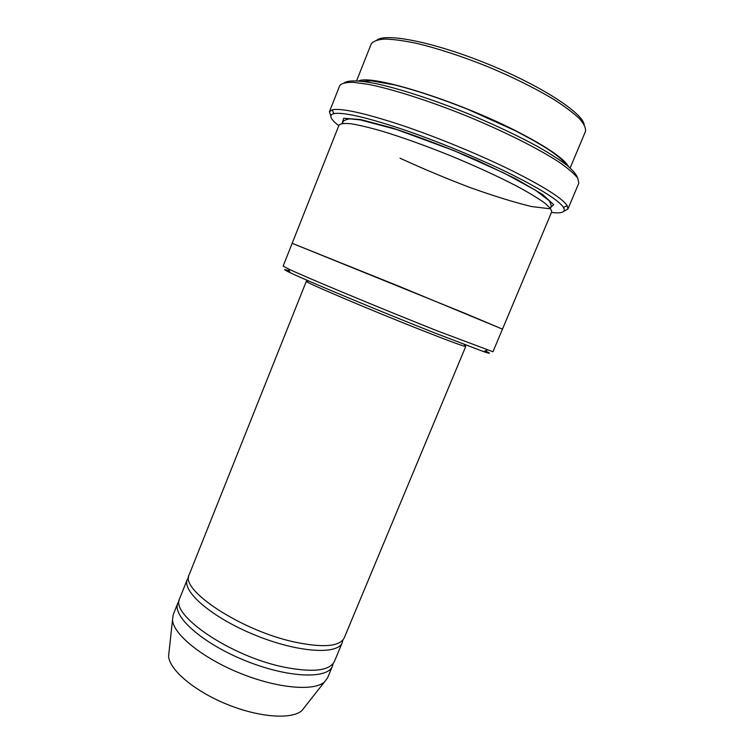 <?xml version="1.0" encoding="UTF-8"?>
<svg xmlns="http://www.w3.org/2000/svg" width="754" height="754" viewBox="0 0 754 754"><rect width="100%" height="100%" fill="white"/><g stroke="black" fill="none" stroke-linecap="round" stroke-linejoin="round"><path stroke-width="1.13" d="M342.288 642.549L334.437 661.381C329.696 670.796 312.976 672.728 284.249 667.167C230.366 656.395 169.414 614.51 179.772 598.261L187.341 579.317C181.657 591.324 212.015 617.62 254.965 635.066C297.849 652.653 337.943 655.103 342.288 642.549L342.9 640.014M188.67 577.074L187.341 579.317M485.237 350.855C491.297 353.786 490.731 354.041 483.559 351.6L435.473 333.249C381.467 311.93 306.03 280.422 289.97 272.599C283.136 269.319 282.91 268.754 289.291 270.893M568.488 166.53C564.256 158.887 548.054 147.68 519.892 132.921C460.581 101.799 371.665 73.967 358.772 80.942M356.604 80.791L371.194 43.996C373.089 41.244 377.537 39.594 384.531 39.057C392.985 39.227 403.654 40.65 416.547 43.346C437.782 48.435 461.278 56.107 487.046 66.371C512.626 77.068 534.793 88.029 553.521 99.245C564.614 106.342 573.238 112.789 579.392 118.576C584.02 123.854 586.037 128.142 585.472 131.441L570.147 167.944M377.009 39.953C386.811 32.799 435.265 42.535 487.97 64.09C540.712 85.57 582.145 112.516 584.143 124.485M437.904 331.1C382.476 309.131 304.899 276.812 288.537 268.999L283.127 266.124L292.166 243.306L464.615 313.183L502.475 329.13L492.975 351.76L437.904 331.1M306.303 281.336C302.345 281.11 371.053 310.318 422.956 330.733C450.524 341.562 464.794 346.793 465.765 346.416L344.258 637.827C339.79 646.593 323.24 647.997 294.607 642.05C240.856 630.58 179.339 589.609 189.235 574.567L306.303 281.336L308.829 281.044M179.16 600.74L177.887 602.993C171.855 615.886 201.789 643.002 244.626 660.391C287.406 677.94 327.764 679.505 332.476 666.074L333.136 663.586M177.887 602.993L173.175 614.793L172.496 620.052C173.495 634.359 202.147 657.818 239.48 673.002C276.775 688.279 313.664 691.559 324.39 682.04L327.585 677.808L332.476 666.074M169.085 651.494L168.576 656.159C169.386 669.778 194.249 691.013 226.737 704.227C259.197 717.516 291.817 719.75 301.92 710.579L304.823 706.894M551.466 212.449C562.126 213.712 566.131 212.025 563.474 207.369C558.789 200.366 540.788 189.056 509.487 173.42C477.555 157.718 435.397 140.376 400.817 128.727C365.077 116.964 342.731 111.941 333.786 113.637C328.631 115.098 330.299 119.113 338.81 125.673M339.017 125.136C340.431 123.59 344.38 123.128 350.864 123.75C358.8 125.023 368.989 127.435 381.43 130.97C402.005 137.228 425.049 145.484 450.572 155.748C475.972 166.266 498.224 176.493 517.301 186.417C528.667 192.59 537.63 198 544.199 202.647C549.261 206.747 551.758 209.838 551.683 211.921L502.484 329.13L397.547 285.672L292.166 243.306L339.017 125.136M344.389 82.704C348.48 80.131 359.111 80.329 375.803 83.6C399.366 88.661 433.164 99.613 467.772 113.6C494.115 124.542 517.357 135.494 537.508 146.465C549.647 153.392 559.468 159.678 566.97 165.296C573.012 170.423 576.537 174.608 577.536 177.85M563.926 211.167L567.913 209.065L567.206 205.691C562.55 198.472 544.209 186.841 512.183 170.772C479.525 154.645 436.293 136.851 400.855 124.966C364.239 112.996 341.383 107.945 332.297 109.82L329.423 111.743L330.799 116.022M329.423 111.743L339.762 85.579C341.543 83.298 346.161 82.214 353.617 82.346L368.602 84.401C392.683 89.179 429.149 100.819 466.783 116.022C504.303 131.488 538.507 148.689 559.053 162.129C568.186 168.5 574.425 173.863 577.771 178.217L578.827 183.147L567.913 209.065M342.146 123.449L343.692 118.255L360.761 119.584L392.184 127.926C419.224 136.87 447.659 147.718 477.471 160.479L516 178.924L542.541 194.428L553.672 204.683L549.298 208.688L531.617 206.558C514.388 202.374 494.002 196.087 470.449 187.68C446.236 178.472 422.749 168.642 399.988 158.189M565.802 164.381C563.002 160.357 557.3 155.447 548.695 149.669C540.25 144.231 528.978 137.85 514.878 130.527L467.895 109.349C440.609 98.52 416.246 90.386 394.823 84.948L371.722 80.895L362.203 81.291M483.559 351.6L487.103 350.035M289.97 272.599L288.537 268.999M301.92 710.579L324.39 682.04M168.576 656.159L172.496 620.052M550.288 208.104C551.777 206.964 551.362 204.466 549.063 200.602L535.359 190.159L503.992 173.024L454.247 150.725L396.632 129.528L360.337 119.905L349.705 118.83C344.701 119.745 342.363 121.262 342.684 123.383M465.765 346.416L464.181 344.446M563.474 207.369L567.206 205.691M333.786 113.637L332.297 109.82"/></g></svg>
